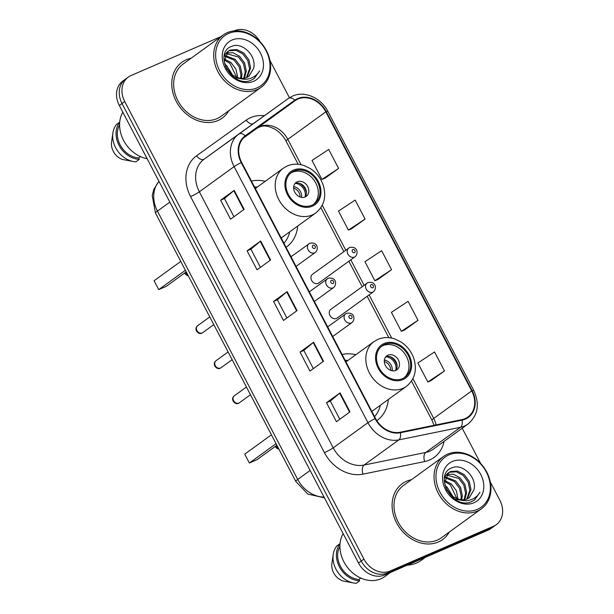 <?xml version="1.0" encoding="UTF-8"?>
<svg xmlns="http://www.w3.org/2000/svg" width="614" height="614" viewBox="0 0 614 614"><rect width="100%" height="100%" fill="white"/><g stroke="black" fill="none" stroke-linecap="round" stroke-linejoin="round"><path stroke-width="0.92" d="M331.491 308.949A5.388 4.375 54.1 0 0 330.808 309.341A5.388 4.375 54.1 0 0 330.163 315.865A5.388 4.375 54.1 0 0 336.449 318.443A5.388 4.375 54.1 0 0 337.124 318.06L373.435 291.765A5.388 4.375 -125.9 0 1 372.759 292.149A5.388 4.375 -125.9 0 1 366.466 289.57A5.388 4.375 -125.9 0 1 367.118 283.046A5.388 4.375 -125.9 0 1 367.794 282.663M313.163 273.89A5.388 4.375 54.1 0 0 312.48 274.281A5.388 4.375 54.1 0 0 311.835 280.805A5.388 4.375 54.1 0 0 318.121 283.384A5.388 4.375 54.1 0 0 318.796 283L355.107 256.706A5.388 4.375 -125.9 0 1 354.431 257.089A5.388 4.375 -125.9 0 1 348.138 254.511A5.388 4.375 -125.9 0 1 348.79 247.987A5.388 4.375 -125.9 0 1 349.466 247.603M376.812 420.651A38.053 30.9 54.1 0 0 377.219 420.36A38.053 30.9 54.1 0 0 388.309 399.468M355.89 354.7A38.053 30.9 54.1 0 0 342.082 354.47M286.063 247.319A38.053 30.9 54.1 0 0 286.569 246.966A38.053 30.9 54.1 0 0 297.667 226.075M265.24 181.307A38.053 30.9 54.1 0 0 251.433 181.076M221.063 36.541L130.997 75.553A21.536 17.491 54.1 0 0 128.288 77.095L122.861 81.025A21.536 17.491 54.1 0 0 119.316 105.478L358.507 563.007A21.536 17.491 54.1 0 0 384.61 574.988L488.153 530.135A21.536 17.491 54.1 0 0 490.862 528.593L493.579 526.628A21.536 17.491 54.1 0 1 490.87 528.17A21.536 17.491 54.1 0 0 493.579 526.628L496.296 524.663A21.536 17.491 54.1 0 0 499.842 500.21L490.287 481.944M125.571 79.06A21.536 17.491 54.1 0 0 122.025 103.513L361.224 561.043A21.536 17.491 54.1 0 0 387.327 573.023L490.87 528.17L387.327 573.023A21.536 17.491 54.1 0 1 361.224 561.043L122.025 103.513A21.536 17.491 54.1 0 1 125.571 79.06M186.242 59.773A34.461 27.983 54.1 0 0 181.913 62.237A34.461 27.983 54.1 0 0 177.753 104.012A34.461 27.983 54.1 0 0 218.001 120.521A34.461 27.983 54.1 0 0 222.337 118.057A34.461 27.983 54.1 0 0 228.961 110.597A34.461 27.983 54.1 0 1 222.337 118.057A34.461 27.983 54.1 0 1 218.001 120.521A34.461 27.983 54.1 0 1 177.753 104.012A34.461 27.983 54.1 0 1 181.913 62.237A34.461 27.983 54.1 0 1 186.242 59.773A34.461 27.983 54.1 0 1 191.061 58.269A34.461 27.983 54.1 0 0 186.242 59.773M406.575 481.23A34.461 27.983 54.1 0 0 402.247 483.702A34.461 27.983 54.1 0 0 398.087 525.477A34.461 27.983 54.1 0 0 438.335 541.985A34.461 27.983 54.1 0 0 442.671 539.522A34.461 27.983 54.1 0 0 449.294 532.062A34.461 27.983 54.1 0 1 442.671 539.522A34.461 27.983 54.1 0 1 438.335 541.985A34.461 27.983 54.1 0 1 398.087 525.477A34.461 27.983 54.1 0 1 402.247 483.702A34.461 27.983 54.1 0 1 406.575 481.23A34.461 27.983 54.1 0 1 411.395 479.734A34.461 27.983 54.1 0 0 406.575 481.23M297.982 99.054A22.971 18.658 -125.9 0 1 325.819 111.832L471.721 390.911A22.971 18.658 -125.9 0 1 467.937 416.99A22.971 18.658 -125.9 0 1 461.889 419.623L400.213 432.218A22.971 18.658 -125.9 0 1 375.53 418.449L241.67 162.403A22.971 18.658 -125.9 0 1 245.454 136.323A22.971 18.658 -125.9 0 1 245.508 136.285L295.142 100.658A22.971 18.658 -125.9 0 1 297.982 99.054M297.713 98.547A23.547 19.126 54.1 0 0 294.804 100.197L245.17 135.817A23.547 19.126 54.1 0 0 241.241 162.595L375.1 418.641A23.547 19.126 54.1 0 0 400.405 432.747L462.081 420.153A23.547 19.126 54.1 0 0 472.151 390.719L326.257 111.641A23.547 19.126 54.1 0 0 297.713 98.547M430.898 380.726L444.482 370.933L434.559 351.952L417.873 362.974L427.804 381.954L431.051 380.665M404.426 330.102L418.019 320.308L408.095 301.328L391.41 312.342L401.333 331.33L404.58 330.04M325.029 178.221L338.621 168.428L328.697 149.448L312.012 160.469L321.936 179.449L325.182 178.16M351.492 228.853L365.084 219.06L355.161 200.072L338.475 211.093L348.399 230.073L351.645 228.792M377.963 279.477L391.555 269.684L381.624 250.696L364.946 261.717L374.87 280.705L378.117 279.416M128.288 77.095A21.536 17.491 54.1 0 0 124.742 101.548L363.933 559.078A21.536 17.491 54.1 0 0 390.036 571.058L493.587 526.206A21.536 17.491 54.1 0 0 496.296 524.663M480.593 463.401L462.212 428.227M289.432 97.741L269.953 60.479M260.221 41.898A21.536 17.491 54.1 0 0 234.54 30.7L234.018 30.923M350.003 411.864L336.426 421.695L326.502 402.707L340.072 392.876L350.003 411.864M270.597 259.983L257.028 269.815L247.104 250.827L260.674 241.003L270.597 259.983M244.134 209.359L230.565 219.19L220.633 200.202L234.21 190.371L244.134 209.359M323.532 361.239L309.963 371.063L300.039 352.083L313.608 342.251L323.532 361.239M297.069 310.607L283.491 320.439L273.568 301.459L287.145 291.627L297.069 310.607M273.568 301.459L277.367 299.809M286.868 317.998L277.359 299.793L286.738 291.942A5.741 0.591 -27.6 0 1 287.145 291.627M300.039 352.083L303.83 350.44M313.34 368.623L303.823 350.417L313.201 342.566A5.741 0.591 -27.6 0 1 313.608 342.251M220.633 200.202L224.432 198.56L233.804 190.685A5.741 0.591 -27.6 0 1 234.21 190.371M247.104 250.827L250.896 249.184L260.267 241.31A5.741 0.591 -27.6 0 1 260.674 241.003M326.502 402.707L330.301 401.065L339.672 393.19A5.741 0.591 -27.6 0 1 340.072 392.876M391.555 269.684L374.87 280.705M365.084 219.06L348.399 230.073M338.621 168.428L321.936 179.449M418.019 320.308L401.333 331.33M444.482 370.933L427.804 381.954M260.405 267.366L250.888 249.169M233.934 216.742L224.425 198.545M339.803 419.247L330.294 401.049M257.066 87.871A30.869 25.067 54.1 0 0 266.031 50.617A30.869 25.067 54.1 0 0 228.615 33.448A30.869 25.067 54.1 0 0 219.651 70.702A30.869 25.067 54.1 0 0 257.066 87.871M257.051 89.629A32.304 26.233 54.1 0 0 261.111 87.318A32.304 26.233 54.1 0 0 265.01 48.145A32.304 26.233 54.1 0 0 227.272 32.672A32.304 26.233 54.1 0 0 223.212 34.983A32.304 26.233 54.1 0 0 219.313 74.148A32.304 26.233 54.1 0 0 257.051 89.629M223.212 34.983L183.172 63.979A32.304 26.233 54.1 0 0 179.273 103.144A32.304 26.233 54.1 0 0 217.011 118.625A32.304 26.233 54.1 0 0 221.071 116.315L261.111 87.318M247.035 77.372L250.635 67.947L248.893 59.827L243.873 53.119L237.035 49.557L230.296 50.018L228.37 51.1L224.194 61.223L226.658 68.829L232.391 75.015L237.426 77.494C240.818 78.676 243.988 78.653 246.928 77.418L248.962 76.259L253.559 68.499L248.754 76.412M241.962 78.937L234.556 77.617M224.225 55.605L227.295 51.875M227.848 51.507L229.222 50.801L235.96 50.34L242.799 53.902L247.81 60.602L249.56 68.722L246.421 77.625M224.678 64.14L226.643 65.606L232.721 75.238M225.369 66.22L230.902 73.857M224.217 58.944L230.948 62.482L235.96 69.19L237.702 77.594M224.164 60.011L229.874 63.265L236.62 77.218M225.008 55.506L235.254 59.358L240.274 66.066L242.016 74.187L241.394 78.339M224.739 56.265L234.18 60.141L239.191 66.849L240.941 74.969L240.542 78.254M226.443 52.965L233.013 52.743L239.567 56.242L244.579 62.943L246.329 71.063L244.433 78.17M226.036 53.525L238.493 57.018L243.505 63.726L245.247 71.846L243.72 78.277M253.559 68.499C257.151 56.074 242.192 41.721 231.992 46.25C212.812 52.443 231.478 88.14 250.604 80.449L254.196 78.569L259.615 70.833C257.182 74.87 253.697 77.502 249.184 78.722C245.393 79.69 241.471 79.283 237.426 77.494M232.054 40.025A23.409 19.011 54.1 0 0 225.254 68.277A23.409 19.011 54.1 0 0 253.628 81.294A23.409 19.011 54.1 0 0 260.42 53.042A23.409 19.011 54.1 0 0 232.054 40.025M119.584 124.926A21.536 17.491 54.1 0 0 120.62 145.733A21.536 17.491 54.1 0 0 138.58 157.998L140.491 156.608M119.715 122.171L116.414 124.558A22.971 18.658 54.1 0 0 112.869 133.046L111.564 142.141A14.36 11.658 54.1 0 0 122.508 159.463L133.53 161.566A22.971 18.658 54.1 0 0 135.909 161.835L139.301 159.379L138.58 157.998M112.869 133.046A22.971 18.658 54.1 0 0 133.53 161.566M119.707 122.232A22.971 18.658 54.1 0 0 119.085 145.388A22.971 18.658 54.1 0 0 139.301 159.379M122.808 112.17A30.516 24.775 54.1 0 0 147.13 158.688M259.615 70.833L253.973 78.722M293.999 171.045A19.387 15.741 54.1 0 0 291.566 172.434A19.387 15.741 54.1 0 0 289.225 195.935A19.387 15.741 54.1 0 0 311.866 205.222A19.387 15.741 54.1 0 0 314.299 203.833A19.387 15.741 54.1 0 0 316.64 180.332A19.387 15.741 54.1 0 0 293.999 171.045M313.432 204.408A19.387 15.741 54.1 0 0 314.598 181.015A19.387 15.741 54.1 0 0 292.302 172.273A19.387 15.741 54.1 0 0 290.737 173.079M283.921 243.228A33.962 27.576 54.1 0 0 289.708 231.839M257.281 187.063A33.962 27.576 54.1 0 0 254.503 186.94M185.405 270.283L158.711 289.616L154.083 280.752L180.769 261.426M158.711 289.616L166.264 286.347L186.234 271.879M297.268 181.767A8.611 7 54.1 0 0 296.186 182.381A8.611 7 54.1 0 0 295.142 192.827A8.611 7 54.1 0 0 305.204 196.956A8.611 7 54.1 0 0 306.286 196.342A8.611 7 54.1 0 0 307.33 185.896A8.611 7 54.1 0 0 297.268 181.767M304.989 197.04A8.611 7 54.1 0 0 304.529 186.978A8.611 7 54.1 0 0 295.104 183.402M299.417 183.279A11.489 9.325 -125.9 0 1 306.447 192.988M295.188 183.371A10.054 8.159 -125.9 0 1 305.043 196.979M477.4 509.336A30.869 25.067 54.1 0 0 486.365 472.074A30.869 25.067 54.1 0 0 448.949 454.913A30.869 25.067 54.1 0 0 439.985 492.167A30.869 25.067 54.1 0 0 477.4 509.336M477.385 511.086A32.304 26.233 54.1 0 0 481.445 508.776A32.304 26.233 54.1 0 0 485.344 469.61A32.304 26.233 54.1 0 0 447.606 454.137A32.304 26.233 54.1 0 0 443.546 456.448A32.304 26.233 54.1 0 0 439.647 495.613A32.304 26.233 54.1 0 0 477.385 511.086M443.546 456.448L403.505 485.444A32.304 26.233 54.1 0 0 399.607 524.609A32.304 26.233 54.1 0 0 437.345 540.09A32.304 26.233 54.1 0 0 441.405 537.772L481.445 508.776M407.251 565.179A38.766 31.483 54.1 0 0 416.568 562.984A38.766 31.483 54.1 0 0 421.45 560.206L425.494 557.274M343.149 533.627A30.516 24.775 54.1 0 0 348.338 568.487A30.516 24.775 54.1 0 0 380.872 578.802A30.516 24.775 54.1 0 0 384.709 576.623L390.473 572.448M467.369 498.837L470.969 489.412L469.226 481.292L464.215 474.584L457.369 471.022L450.63 471.483L448.704 472.557L444.528 482.688L447 490.287L452.725 496.473L457.768 498.959C461.16 500.141 464.322 500.111 467.262 498.883L469.303 497.724L473.893 489.957L469.088 497.87M462.296 500.402L454.89 499.075M444.559 477.07L447.629 473.34M448.182 472.972L449.555 472.266L456.294 471.798L463.133 475.359L468.144 482.067L469.894 490.187L466.755 499.09M445.02 485.605L446.977 487.063L453.055 496.695M445.703 487.685L451.244 495.321M444.551 480.409L451.282 483.947L456.294 490.647L458.036 499.052M444.498 481.468L450.208 484.722L456.962 498.683M445.342 476.963L455.596 480.823L460.607 487.531L462.35 495.651L461.728 499.796M445.073 477.723L454.514 481.606L459.525 488.307L461.275 496.427L460.876 499.719M446.785 474.422L453.347 474.208L459.901 477.7L464.913 484.408L466.663 492.528L464.775 499.635M446.37 474.99L458.827 478.483L463.839 485.19L465.589 493.311L464.061 499.742M473.893 489.957C477.485 477.538 462.534 463.186 452.326 467.707C433.146 473.901 451.812 509.605 470.938 501.907L474.53 500.034L479.956 492.298C477.515 496.335 474.039 498.959 469.518 500.187C465.727 501.154 461.812 500.74 457.768 498.959M452.388 461.49A23.409 19.011 54.1 0 0 445.587 489.734A23.409 19.011 54.1 0 0 473.962 502.759A23.409 19.011 54.1 0 0 480.762 474.507A23.409 19.011 54.1 0 0 452.388 461.49M339.926 546.391A21.536 17.491 54.1 0 0 340.954 567.198A21.536 17.491 54.1 0 0 358.914 579.462L360.825 578.073M340.049 543.628L336.756 546.015A22.971 18.658 54.1 0 0 333.21 554.503L331.898 563.606A14.36 11.658 54.1 0 0 342.842 580.928L353.864 583.031A22.971 18.658 54.1 0 0 356.243 583.3L359.635 580.844L358.914 579.462M333.21 554.503A22.971 18.658 54.1 0 0 353.864 583.031M340.041 543.689A22.971 18.658 54.1 0 0 339.419 566.845A22.971 18.658 54.1 0 0 359.635 580.844M479.956 492.298L474.307 500.187M384.648 344.439A19.387 15.741 54.1 0 0 382.207 345.828A19.387 15.741 54.1 0 0 379.874 369.329A19.387 15.741 54.1 0 0 402.515 378.615A19.387 15.741 54.1 0 0 404.948 377.226A19.387 15.741 54.1 0 0 407.289 353.725A19.387 15.741 54.1 0 0 384.648 344.439M404.081 377.81A19.387 15.741 54.1 0 0 405.248 354.408A19.387 15.741 54.1 0 0 382.952 345.667A19.387 15.741 54.1 0 0 381.386 346.48M374.571 416.622A33.962 27.576 54.1 0 0 380.358 405.232M347.931 360.464A33.962 27.576 54.1 0 0 345.145 360.334M276.054 443.676L249.361 463.01L244.733 454.145L271.419 434.819M249.361 463.01L256.913 459.74L276.883 445.273M387.918 355.161A8.611 7 54.1 0 0 386.828 355.775A8.611 7 54.1 0 0 385.792 366.22A8.611 7 54.1 0 0 395.853 370.349A8.611 7 54.1 0 0 396.936 369.735A8.611 7 54.1 0 0 397.979 359.29A8.611 7 54.1 0 0 387.918 355.161M395.639 370.442A8.611 7 54.1 0 0 395.178 360.372A8.611 7 54.1 0 0 385.753 356.795M390.059 356.673A11.489 9.325 -125.9 0 1 397.097 366.381M385.838 356.765A10.054 8.159 -125.9 0 1 395.692 370.372M119.316 105.478L124.742 101.548M488.153 530.135L493.587 526.206M384.61 574.988L390.036 571.058M358.507 563.007L363.933 559.078M158.995 181.391A28.72 23.324 54.1 0 0 157.437 211.101L169.84 202.121M324.422 497.816L307.829 494.093L295.787 481.422L155.495 213.081A14.36 1.481 -27.6 0 1 157.437 211.101L297.721 479.442L310.124 470.462M295.787 481.422A14.36 1.481 -27.6 0 1 297.721 479.442A28.72 23.324 54.1 0 0 324.038 497.087M325.819 111.832L287.82 139.355A22.971 18.658 54.1 0 0 259.975 126.576A22.971 18.658 54.1 0 0 257.143 128.18L243.62 137.889L257.128 128.196A12.925 7.545 -125.7 0 0 257.128 128.196A12.925 7.545 -125.7 0 0 257.143 128.18L295.142 100.658M444.075 441.359A35.896 29.15 -125.9 0 1 429.608 460.001A35.896 29.15 -125.9 0 1 424.673 461.551L362.997 474.146A35.896 29.15 -125.9 0 1 324.43 452.633L190.57 196.587A35.896 29.15 -125.9 0 1 196.564 155.779L246.199 120.152A35.896 29.15 -125.9 0 1 264.304 115.747M462.081 420.153A7.176 3.93 78.5 0 1 460.492 427.29L425.748 452.457A28.72 23.324 54.1 0 0 429.693 451.221A28.72 23.324 54.1 0 0 433.307 449.164L468.052 423.998A28.72 23.324 -125.9 0 1 460.492 427.29L398.816 439.885A28.72 23.324 -125.9 0 1 367.955 422.678L234.103 166.632A7.176 0.744 -27.6 0 1 241.241 162.595M238.907 133.967L288.526 98.355A7.176 4.191 54.3 0 1 288.534 98.355A7.176 4.191 54.3 0 1 294.804 100.197M375.1 418.641A7.176 0.744 152.4 0 0 367.955 422.678L333.21 447.844A28.72 23.324 54.1 0 0 364.071 465.051L425.748 452.457A7.176 3.93 -101.5 0 0 424.673 461.551M400.405 432.747A7.176 3.93 78.5 0 1 398.816 439.885L364.071 465.051A7.176 3.93 -101.5 0 0 362.997 474.146M238.762 134.075L204.147 159.149A28.72 23.324 54.1 0 0 204.086 159.195A28.72 23.324 54.1 0 0 199.358 191.798L234.103 166.632A28.72 23.324 -125.9 0 1 238.831 134.029A28.72 23.324 -125.9 0 1 238.892 133.982A7.176 4.191 54.3 0 1 238.9 133.975A7.176 4.191 54.3 0 1 245.17 135.817M472.151 390.719A7.176 0.744 -27.6 0 1 473.747 390.404L327.845 111.334A7.176 0.744 152.4 0 0 326.257 111.641M190.57 196.587A7.176 0.744 -27.6 0 0 199.358 191.798L333.21 447.844A7.176 0.744 -27.6 0 1 324.43 452.633M196.564 155.779A7.176 4.191 -125.7 0 0 204.124 159.164M246.199 120.152A7.176 4.191 -125.7 0 0 252.899 123.928M436.109 424.888A22.971 18.658 54.1 0 0 433.714 418.426L412.915 378.638M471.721 390.911L433.714 418.426A12.925 1.335 -27.6 0 0 431.972 420.214L411.51 381.064M391.732 338.114L369.129 294.881M364.087 285.241L350.801 259.822M345.759 250.182L322.266 205.245M301.083 164.721L287.82 139.355A12.925 1.335 -27.6 0 0 286.078 141.136C283.062 135.579 279.017 131.411 273.959 128.648L269.101 126.684C265.57 125.977 262.823 125.01 257.128 128.196M296.654 310.907L286.738 291.942M270.191 260.282L260.267 241.31M243.72 209.658L233.804 190.685M323.118 361.539L313.201 342.566M349.589 412.163L339.672 393.19M312.365 206.166A20.462 16.616 54.1 0 0 318.305 181.475A20.462 16.616 54.1 0 0 293.507 170.093A20.462 16.616 54.1 0 0 287.559 194.791A20.462 16.616 54.1 0 0 312.365 206.166M281.197 238.002L315.749 212.974A27.638 22.449 -125.9 0 1 312.28 214.954A27.638 22.449 -125.9 0 1 279.992 201.714A27.638 22.449 -125.9 0 1 283.33 168.205L255.309 188.49M187.73 274.734A5.741 4.666 -125.9 0 1 185.482 272.424M293.722 186.648A8.327 6.762 -125.9 0 1 301.466 197.347M293.653 188.122A7.898 6.416 -125.9 0 1 300.046 196.956M403.007 379.559A20.462 16.616 54.1 0 0 408.955 354.869A20.462 16.616 54.1 0 0 384.149 343.495A20.462 16.616 54.1 0 0 378.209 368.185A20.462 16.616 54.1 0 0 403.007 379.559M371.846 411.395L406.399 386.367A27.638 22.449 -125.9 0 1 402.922 388.347A27.638 22.449 -125.9 0 1 370.641 375.108A27.638 22.449 -125.9 0 1 373.972 341.599L345.958 361.892M278.38 448.128A5.741 4.666 -125.9 0 1 276.131 445.818M384.372 360.042A8.327 6.762 -125.9 0 1 392.116 370.741M384.303 361.516A7.898 6.416 -125.9 0 1 390.696 370.349M352.82 249.537A1.796 1.458 54.1 0 0 354.47 252.699A1.796 1.458 54.1 0 0 352.82 249.537M371.148 284.597A1.796 1.458 54.1 0 0 372.798 287.759A1.796 1.458 54.1 0 0 371.148 284.597M202.167 332.972A4.306 3.5 54.1 0 0 202.704 332.665L201.937 333.103C198.767 335.282 193.095 329.196 197.654 325.689A4.306 3.5 54.1 0 0 197.132 330.908A4.306 3.5 54.1 0 0 202.167 332.972M296.04 266.399L315.312 252.446A5.388 4.375 -125.9 0 1 314.629 252.83A5.388 4.375 -125.9 0 1 308.343 250.251A5.388 4.375 -125.9 0 1 308.995 243.727A5.388 4.375 -125.9 0 1 309.671 243.336M314.675 248.44A1.796 1.458 54.1 0 0 313.017 245.278A1.796 1.458 54.1 0 0 314.675 248.44M220.495 368.032A4.306 3.5 54.1 0 0 221.032 367.725L220.265 368.162C217.095 370.342 211.423 364.255 215.982 360.748A4.306 3.5 54.1 0 0 215.46 365.967A4.306 3.5 54.1 0 0 220.495 368.032M314.368 301.459L333.64 287.505A5.388 4.375 -125.9 0 1 332.957 287.889A5.388 4.375 -125.9 0 1 326.671 285.31A5.388 4.375 -125.9 0 1 327.323 278.787A5.388 4.375 -125.9 0 1 327.999 278.395M333.003 283.499A1.796 1.458 54.1 0 0 331.345 280.337A1.796 1.458 54.1 0 0 333.003 283.499M238.823 403.091A4.306 3.5 54.1 0 0 239.36 402.784L238.593 403.221C235.423 405.401 229.751 399.315 234.31 395.807A4.306 3.5 54.1 0 0 233.788 401.026A4.306 3.5 54.1 0 0 238.823 403.091M332.696 336.518L351.968 322.565A5.388 4.375 -125.9 0 1 351.285 322.949A5.388 4.375 -125.9 0 1 344.999 320.37A5.388 4.375 -125.9 0 1 345.651 313.838A5.388 4.375 -125.9 0 1 346.327 313.455M351.331 318.559A1.796 1.458 54.1 0 0 349.673 315.389A1.796 1.458 54.1 0 0 351.331 318.559M155.495 213.081L152.234 195.505L153.822 189.319L158.949 181.299M327.845 111.334C321.183 97.895 304.536 90.511 292.533 96.091L288.534 98.355L204.086 159.195M468.052 423.998C478.037 415.34 479.941 404.142 473.747 390.404M388.823 337.677L367.187 296.286M362.145 286.646L348.859 261.234M343.817 251.587L320.861 207.67M298.174 164.283L286.078 141.136M434.06 425.302L431.972 420.214M315.749 212.974C324.161 206.058 326.633 196.733 323.164 184.998C320.692 178.052 316.402 172.572 310.293 168.551L304.091 165.55C298.189 163.6 292.579 163.738 287.26 165.964L283.33 168.205M184.614 273.053A5.741 5.741 0 0 0 188.283 275.793M406.399 386.367C414.811 379.452 417.282 370.127 413.813 358.392C411.342 351.454 407.051 345.966 400.942 341.944L394.741 338.943C388.839 337.002 383.228 337.14 377.909 339.358L373.972 341.599M275.264 446.447A5.741 5.741 0 0 0 278.933 449.195M312.48 274.281L349.696 247.473C358.115 245.93 358.384 254.119 355.107 256.706M330.808 309.341L368.024 282.532C376.443 280.989 376.712 289.179 373.435 291.765M202.704 332.665L213.81 324.622M315.312 252.446C318.589 249.86 318.321 241.67 309.893 243.213L290.998 256.759M197.654 325.689L209.781 316.908M221.032 367.725L232.138 359.681M333.64 287.505C336.917 284.919 336.649 276.73 328.221 278.265L309.326 291.819M215.982 360.748L228.109 351.968M239.36 402.784L250.466 394.741M351.968 322.565C355.245 319.978 354.976 311.789 346.549 313.324L327.653 326.871M234.31 395.807L246.437 387.027"/></g></svg>
